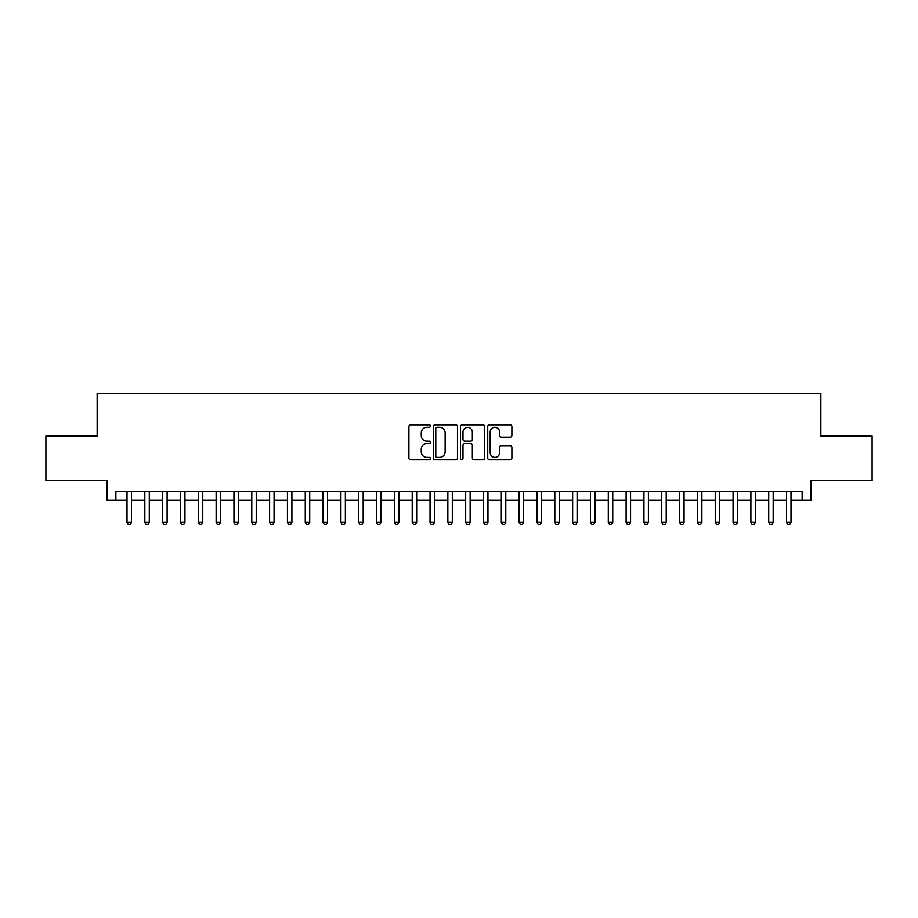 <?xml version="1.0" encoding="UTF-8"?>
<svg xmlns="http://www.w3.org/2000/svg" width="918" height="918" viewBox="0 0 918 918"><rect width="100%" height="100%" fill="white"/><g stroke="black" fill="none" stroke-linecap="round" stroke-linejoin="round"><path stroke-width="1.38" d="M430.485 426.067A1.228 1.228 0 0 0 429.257 424.839L410.667 424.839A1.744 1.744 0 0 0 408.912 426.583L408.912 458.082A1.744 1.744 0 0 0 410.667 459.826L429.257 459.826A1.228 1.228 0 0 0 430.485 458.61A1.228 1.228 0 0 0 429.257 457.382L426.847 457.382A5.6 5.6 0 0 1 421.247 451.782L421.247 449.154A5.6 5.6 0 0 1 426.847 443.555L429.257 443.555A1.228 1.228 0 0 0 430.485 442.338A1.228 1.228 0 0 0 429.257 441.11L426.847 441.11A5.6 5.6 0 0 1 421.247 435.511L421.247 432.883A5.6 5.6 0 0 1 426.847 427.283L429.257 427.283A1.228 1.228 0 0 0 430.485 426.067M510.133 437.175A1.744 1.744 0 0 0 511.888 435.419L511.888 426.583A1.744 1.744 0 0 0 510.133 424.839L489.489 424.839A1.744 1.744 0 0 0 487.733 426.583L487.733 458.082A1.744 1.744 0 0 0 489.489 459.826L510.133 459.826A1.744 1.744 0 0 0 511.888 458.082L511.888 447.41A1.744 1.744 0 0 0 510.133 445.655L501.297 445.655A1.744 1.744 0 0 0 499.553 447.41L499.553 452.7A4.682 4.682 0 0 1 494.871 457.382A4.682 4.682 0 0 1 490.189 452.7L490.189 431.965A4.682 4.682 0 0 1 494.871 427.283A4.682 4.682 0 0 1 499.553 431.965L499.553 435.419A1.744 1.744 0 0 0 501.297 437.175L510.133 437.175M115.863 500.264L115.863 491.348L802.137 491.348L802.137 500.264L811.053 500.264L811.053 480.653L872.1 480.653L872.1 436.096L820.853 436.096L820.853 393.317L97.147 393.317L97.147 436.096L45.9 436.096L45.9 480.653L106.947 480.653L106.947 500.264L127.005 500.264M457.474 426.583A1.744 1.744 0 0 0 455.718 424.839L435.075 424.839A1.744 1.744 0 0 0 433.319 426.583L433.319 458.082A1.744 1.744 0 0 0 435.075 459.826L455.718 459.826A1.744 1.744 0 0 0 457.474 458.082L457.474 426.583M462.282 424.839L482.925 424.839A1.744 1.744 0 0 1 484.681 426.583L484.681 458.082A1.744 1.744 0 0 1 482.925 459.826L474.09 459.826A1.744 1.744 0 0 1 472.345 458.082L472.345 445.31A1.744 1.744 0 0 0 470.59 443.555L464.726 443.555A1.744 1.744 0 0 0 462.982 445.31L462.982 458.61A1.228 1.228 0 0 1 461.754 459.826A1.228 1.228 0 0 1 460.526 458.61L460.526 426.583A1.744 1.744 0 0 1 462.282 424.839M131.458 500.264L144.826 500.264M149.29 500.264L162.658 500.264M167.11 500.264L180.479 500.264M184.943 500.264L198.311 500.264M202.763 500.264L216.132 500.264M220.584 500.264L233.952 500.264M238.416 500.264L251.784 500.264M256.237 500.264L269.605 500.264M274.057 500.264L287.437 500.264M291.89 500.264L305.258 500.264M309.71 500.264L323.079 500.264M327.542 500.264L340.911 500.264M345.363 500.264L358.731 500.264M363.184 500.264L376.564 500.264M381.016 500.264L394.384 500.264M398.837 500.264L412.205 500.264M416.669 500.264L430.037 500.264M434.489 500.264L447.858 500.264M452.31 500.264L465.69 500.264M470.142 500.264L483.511 500.264M487.963 500.264L501.331 500.264M505.795 500.264L519.163 500.264M523.616 500.264L536.984 500.264M541.436 500.264L554.816 500.264M559.269 500.264L572.637 500.264M577.089 500.264L590.458 500.264M594.921 500.264L608.29 500.264M612.742 500.264L626.11 500.264M630.563 500.264L643.943 500.264M648.395 500.264L661.763 500.264M666.216 500.264L679.584 500.264M684.048 500.264L697.416 500.264M701.868 500.264L715.237 500.264M719.689 500.264L733.057 500.264M737.521 500.264L750.89 500.264M755.342 500.264L768.71 500.264M773.174 500.264L786.542 500.264M790.995 500.264L802.137 500.264M437.002 427.283A1.228 1.228 0 0 0 435.775 428.511L435.775 456.154A1.228 1.228 0 0 0 437.002 457.382L439.538 457.382A5.6 5.6 0 0 0 445.138 451.782L445.138 432.883A5.6 5.6 0 0 0 439.538 427.283L437.002 427.283M472.345 432.057A4.682 4.682 0 0 0 467.664 427.375A4.682 4.682 0 0 0 462.982 432.057L462.982 439.355A1.744 1.744 0 0 0 464.726 441.11L470.59 441.11A1.744 1.744 0 0 0 472.345 439.355L472.345 432.057M131.458 491.348L131.458 522.365L127.005 522.365L127.005 491.348M131.458 522.365L130.126 524.683L128.336 524.683L127.005 522.365M149.29 491.348L149.29 522.365L144.826 522.365L144.826 491.348M149.29 522.365L147.947 524.683L146.169 524.683L144.826 522.365M167.11 491.348L167.11 522.365L162.658 522.365L162.658 491.348M167.11 522.365L165.779 524.683L163.989 524.683L162.658 522.365M184.943 491.348L184.943 522.365L180.479 522.365L180.479 491.348M184.943 522.365L183.6 524.683L181.821 524.683L180.479 522.365M202.763 491.348L202.763 522.365L198.311 522.365L198.311 491.348M202.763 522.365L201.421 524.683L199.642 524.683L198.311 522.365M220.584 491.348L220.584 522.365L216.132 522.365L216.132 491.348M220.584 522.365L219.253 524.683L217.463 524.683L216.132 522.365M238.416 491.348L238.416 522.365L233.952 522.365L233.952 491.348M238.416 522.365L237.073 524.683L235.295 524.683L233.952 522.365M256.237 491.348L256.237 522.365L251.784 522.365L251.784 491.348M256.237 522.365L254.906 524.683L253.116 524.683L251.784 522.365M274.057 491.348L274.057 522.365L269.605 522.365L269.605 491.348M274.057 522.365L272.726 524.683L270.948 524.683L269.605 522.365M291.89 491.348L291.89 522.365L287.437 522.365L287.437 491.348M291.89 522.365L290.547 524.683L288.768 524.683L287.437 522.365M309.71 491.348L309.71 522.365L305.258 522.365L305.258 491.348M309.71 522.365L308.379 524.683L306.589 524.683L305.258 522.365M327.542 491.348L327.542 522.365L323.079 522.365L323.079 491.348M327.542 522.365L326.2 524.683L324.421 524.683L323.079 522.365M345.363 491.348L345.363 522.365L340.911 522.365L340.911 491.348M345.363 522.365L344.032 524.683L342.242 524.683L340.911 522.365M363.184 491.348L363.184 522.365L358.731 522.365L358.731 491.348M363.184 522.365L361.853 524.683L360.074 524.683L358.731 522.365M381.016 491.348L381.016 522.365L376.564 522.365L376.564 491.348M381.016 522.365L379.673 524.683L377.895 524.683L376.564 522.365M398.837 491.348L398.837 522.365L394.384 522.365L394.384 491.348M398.837 522.365L397.505 524.683L395.715 524.683L394.384 522.365M416.669 491.348L416.669 522.365L412.205 522.365L412.205 491.348M416.669 522.365L415.326 524.683L413.548 524.683L412.205 522.365M434.489 491.348L434.489 522.365L430.037 522.365L430.037 491.348M434.489 522.365L433.158 524.683L431.368 524.683L430.037 522.365M452.31 491.348L452.31 522.365L447.858 522.365L447.858 491.348M452.31 522.365L450.979 524.683L449.2 524.683L447.858 522.365M470.142 491.348L470.142 522.365L465.69 522.365L465.69 491.348M470.142 522.365L468.8 524.683L467.021 524.683L465.69 522.365M487.963 491.348L487.963 522.365L483.511 522.365L483.511 491.348M487.963 522.365L486.632 524.683L484.842 524.683L483.511 522.365M505.795 491.348L505.795 522.365L501.331 522.365L501.331 491.348M505.795 522.365L504.452 524.683L502.674 524.683L501.331 522.365M523.616 491.348L523.616 522.365L519.163 522.365L519.163 491.348M523.616 522.365L522.285 524.683L520.495 524.683L519.163 522.365M541.436 491.348L541.436 522.365L536.984 522.365L536.984 491.348M541.436 522.365L540.105 524.683L538.327 524.683L536.984 522.365M559.269 491.348L559.269 522.365L554.816 522.365L554.816 491.348M559.269 522.365L557.926 524.683L556.147 524.683L554.816 522.365M577.089 491.348L577.089 522.365L572.637 522.365L572.637 491.348M577.089 522.365L575.758 524.683L573.968 524.683L572.637 522.365M594.921 491.348L594.921 522.365L590.458 522.365L590.458 491.348M594.921 522.365L593.579 524.683L591.8 524.683L590.458 522.365M612.742 491.348L612.742 522.365L608.29 522.365L608.29 491.348M612.742 522.365L611.411 524.683L609.621 524.683L608.29 522.365M630.563 491.348L630.563 522.365L626.11 522.365L626.11 491.348M630.563 522.365L629.232 524.683L627.453 524.683L626.11 522.365M648.395 491.348L648.395 522.365L643.943 522.365L643.943 491.348M648.395 522.365L647.052 524.683L645.274 524.683L643.943 522.365M666.216 491.348L666.216 522.365L661.763 522.365L661.763 491.348M666.216 522.365L664.884 524.683L663.094 524.683L661.763 522.365M684.048 491.348L684.048 522.365L679.584 522.365L679.584 491.348M684.048 522.365L682.705 524.683L680.926 524.683L679.584 522.365M701.868 491.348L701.868 522.365L697.416 522.365L697.416 491.348M701.868 522.365L700.537 524.683L698.747 524.683L697.416 522.365M719.689 491.348L719.689 522.365L715.237 522.365L715.237 491.348M719.689 522.365L718.358 524.683L716.579 524.683L715.237 522.365M737.521 491.348L737.521 522.365L733.057 522.365L733.057 491.348M737.521 522.365L736.179 524.683L734.4 524.683L733.057 522.365M755.342 491.348L755.342 522.365L750.89 522.365L750.89 491.348M755.342 522.365L754.011 524.683L752.221 524.683L750.89 522.365M773.174 491.348L773.174 522.365L768.71 522.365L768.71 491.348M773.174 522.365L771.831 524.683L770.053 524.683L768.71 522.365M790.995 491.348L790.995 522.365L786.542 522.365L786.542 491.348M790.995 522.365L789.664 524.683L787.874 524.683L786.542 522.365"/></g></svg>
